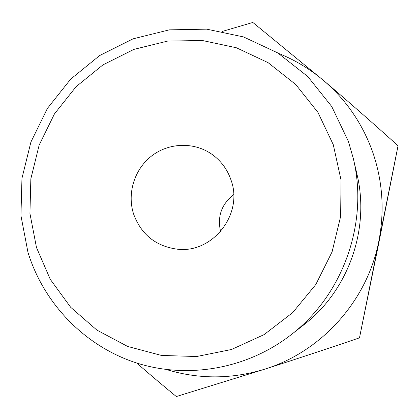 <?xml version="1.0" encoding="UTF-8"?>
<svg xmlns="http://www.w3.org/2000/svg" width="419" height="419" viewBox="0 0 419 419"><rect width="100%" height="100%" fill="white"/><g stroke="black" fill="none" stroke-linecap="round" stroke-linejoin="round"><path stroke-width="0.63" d="M136.751 363.043C148.897 373.669 162.09 384.836 176.32 396.542L265.159 369.039C294.08 359.78 325.521 349.383 359.486 337.845L398.05 145.77C371.365 121.74 346.56 100.005 323.636 80.558L252.84 22.458L222.379 31.399M166.626 369.6C199.193 379.462 232.037 379.274 265.159 369.039C321.74 351.415 367.348 300.601 378.818 241.229C384.673 211.035 382.699 181.527 372.9 152.705C362.754 124.05 346.335 100 323.636 80.558C309.981 69.02 294.939 59.964 278.509 53.381M27.989 252.437C43.796 303.461 84.345 345.733 135.651 362.686C186.989 379.389 246.602 369.28 290.849 334.954C343.234 294.929 368.861 222.505 353.301 158.44L348.435 141.507L331.738 106.515L307.74 76.499L277.797 52.941L243.539 36.935L206.761 29.162L169.318 29.854L133.038 38.841L99.633 55.57L70.649 79.16L47.394 108.442L30.912 142.031L21.956 178.353L20.95 215.733L27.989 252.437M36.49 247.545L50.275 279.337L70.711 307.326L96.894 330.093L127.627 346.44L161.441 355.438L196.663 356.517L231.498 349.488L264.106 334.608L292.74 312.574L315.826 284.496L332.089 251.856L340.642 216.393L341.035 180.034L333.294 144.723L317.895 112.323L295.746 84.507L268.076 62.646L236.384 47.766L202.33 40.496L167.631 41.083L133.98 49.363L102.98 64.851L76.064 86.717L54.465 113.889L39.161 145.063L30.849 178.787L29.932 213.486L36.49 247.545M353.301 158.44L356.946 174.121C370.249 228.973 348.383 290.776 303.545 325.055L290.849 334.954M233.666 194.641C221.504 204.189 217.147 216.497 220.598 231.571M133.556 213.915C126.978 193.353 134.399 169.381 151.453 156.093C168.475 142.774 193.295 141.695 211.155 153.757C220.64 160.288 227.271 169.082 231.058 180.139C243.633 214.03 212.674 253.636 177.384 249.2C155.742 246.262 141.135 234.499 133.556 213.915M398.05 145.77L378.786 243.093L359.486 337.845"/></g></svg>
